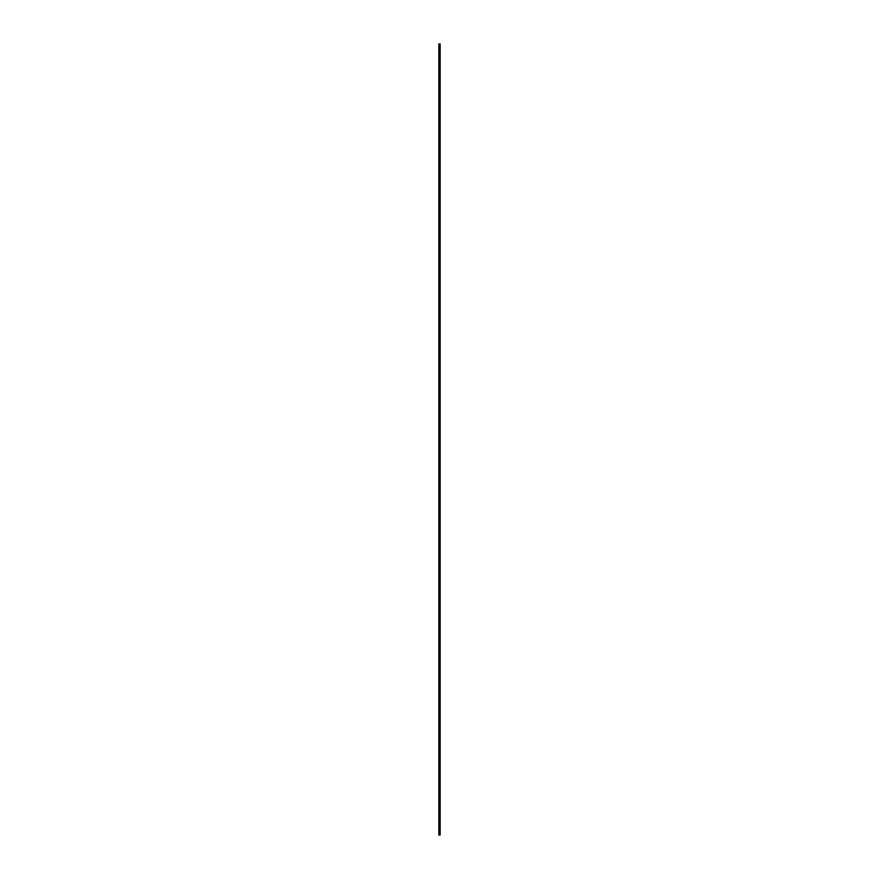 <?xml version="1.0" encoding="UTF-8"?>
<svg xmlns="http://www.w3.org/2000/svg" width="879" height="879" viewBox="0 0 879 879"><rect width="100%" height="100%" fill="white"/><g stroke="black" fill="none" stroke-linecap="round" stroke-linejoin="round"><path stroke-width="1.32" d="M438.841 835.05L439.5 835.05L439.5 43.95L438.841 43.95L438.841 835.05L438.841 43.95L439.5 43.95L439.5 835.05L440.159 835.05L440.159 43.95L440.159 835.05L438.841 835.05M440.159 43.95L439.5 43.95L440.159 43.95"/></g></svg>
